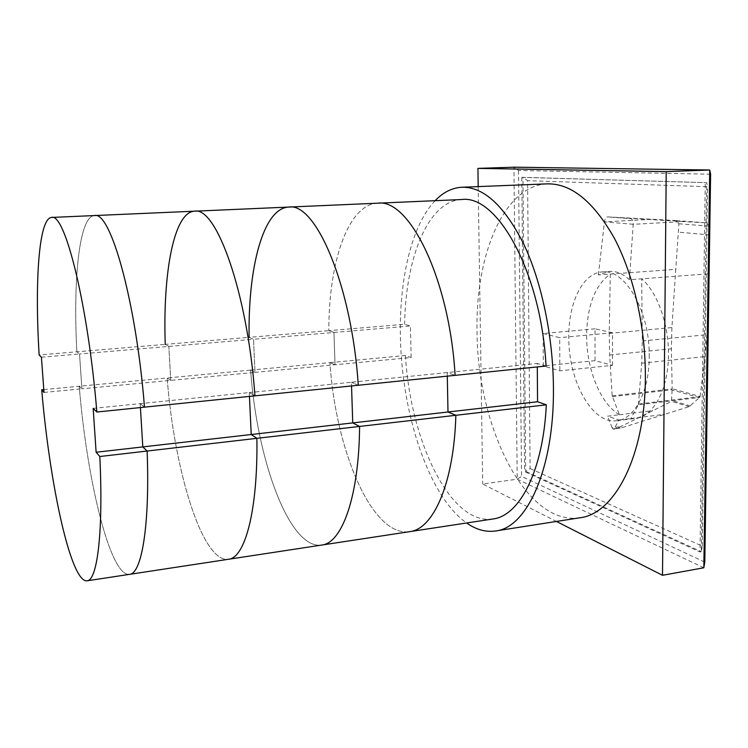 <?xml version="1.0" encoding="UTF-8"?>
<svg xmlns="http://www.w3.org/2000/svg" width="748" height="748" viewBox="0 0 748 748"><rect width="100%" height="100%" fill="white"/><g stroke="black" fill="none" stroke-linecap="round" stroke-linejoin="round"><path stroke-width="0.56" stroke-dasharray="3.74 2.81" d="M170.75 380.377L168.833 346.427L165.252 344.379L76.848 351.794L79.531 353.982L81.906 388.82L255.012 372.364L253.516 339.265L249.131 337.339L165.252 344.379L168.833 346.427L170.75 380.377L167.169 377.964L170.75 380.377M44.01 392.42L81.906 388.82L79.223 386.249L81.906 388.82L79.531 353.982L253.516 339.265L255.012 372.364L411.166 357.525L410.39 325.988L404.64 324.295L328.83 330.653L333.935 332.458L335.048 364.762L329.952 362.63L405.435 355.515L411.166 357.525M43.805 389.586L79.223 386.249C86.89 479.879 110.18 577.007 129.535 574.352C110.18 577.007 86.89 479.879 79.223 386.249L167.169 377.964C174.06 469.276 202.184 563.085 228.514 559.261C202.184 563.085 174.06 469.276 167.169 377.964L250.636 370.101L255.012 372.364L250.636 370.101C256.807 459.207 289.28 549.892 321.743 545.058C289.28 549.892 256.807 459.207 250.636 370.101L329.952 362.63C335.478 449.632 371.84 537.391 409.726 531.65C371.84 537.391 335.478 449.632 329.952 362.63L335.048 364.762L333.935 332.458L410.39 325.988M93.173 408.38L140.175 403.621L144.486 407.155L140.175 403.621L140.418 407.567L140.175 403.621L249.28 392.578L249.458 396.403L249.28 392.578L351.42 382.247L351.541 385.949L351.42 382.247L537.26 363.444L537.288 366.931M254.965 395.842L249.28 392.578L254.965 395.842M194.489 211.188C173.704 212.114 162.746 273.656 165.252 344.379M94.472 215.555C79.195 216.284 72.977 279.313 76.848 351.794C72.977 279.313 79.195 216.284 94.472 215.555M358.283 385.257L351.42 382.247L358.283 385.257M288.709 207.074C263.072 208.178 247.859 268.298 249.131 337.339L253.516 339.265L333.935 332.458L328.83 330.653L249.131 337.339M447.295 376.141L447.22 372.551L455.111 375.346L447.22 372.551L447.295 376.141M546.049 366.034L537.26 363.444M461.656 199.529C427.95 200.922 405.491 258.378 404.64 324.295M405.435 355.515C410.343 440.516 450.212 525.517 492.885 518.981M377.628 203.194C347.689 204.456 328.671 263.212 328.83 330.653C328.671 263.212 347.689 204.456 377.628 203.194M41.42 357.207L79.531 353.982L76.848 351.794L39.139 354.954M530.108 468.566L702.307 546.134L701.334 551.734L706.673 182.662L521.786 177.36L522.974 177.323L527.583 180.661L530.108 468.566L525.722 471.399L522.974 177.323L706.673 182.662L707.552 186.729L527.583 180.661M702.307 546.134L707.552 186.729M699.988 551.968L701.334 551.734L525.722 471.399L524.582 471.558L699.988 551.968L705.261 182.718M521.786 177.36L524.582 471.558M710.6 174.191L518.514 170.497L513.932 167.187L517.214 479.188L521.552 476.392L704.794 562.075M518.514 170.497L521.552 476.392M703.831 567.779L517.214 479.188L482.712 484.021L556.428 521.45M478.196 186.589L482.712 484.021M579.878 517.775C525.255 526.162 477.196 425.556 477.046 331.691C475.214 256.199 503.404 185.579 547.237 183.868M435.112 200.688C411.278 225.503 398.862 280.64 400.47 338.461C402.087 414.972 429.034 496.728 466.612 522.983M638.399 404.771L641.681 363.219L642.317 340.957L641.681 278.826C657.408 292.309 668.936 324.37 668.422 355.029C668.347 389.633 653.238 416.86 635.323 418.431L630.891 418.534L638.399 404.771L699.567 397.459L700.053 396.496L672.181 388.754L671.489 401.414L618.577 427.641L613.257 429.174L621.934 427.697L689.235 406.622L699.567 397.459M700.053 396.496L705.168 356.562L706.86 334.702L709.001 273.796L629.405 279.743C623.065 273.721 616.352 270.944 609.283 271.421L598.363 274.937L610.293 274.077L609.237 333.393L609.657 355.01L612.191 395.851L619.409 414.747L607.6 416.187L618.951 420.011L614.258 428.669L621.934 427.697M619.409 414.747C600.382 403.864 586.423 368.942 586.619 335.534C587.152 305.642 595.043 285.156 610.293 274.077L675.771 269.345L671.91 327.559L671.367 348.783L672.181 388.754M649.208 357.011C650.199 311.636 625.113 268.588 602.29 271.917C582.683 272.983 568.377 302.893 568.807 337.189C568.293 380.545 592.061 424.518 616.829 420.722C634.426 419.198 649.217 391.84 649.208 357.011M612.36 396.646L672.134 389.736M598.363 274.937L604.459 221.857C604.936 218.883 605.983 217.238 607.619 216.901L675.304 220.492L678.904 223.764L675.771 269.345M629.405 279.743L633.201 224.316L683.008 221.567L607.844 216.901L630.62 218.668C632.387 219.117 633.247 220.987 633.201 224.278L633.201 224.316M709.824 226.027L706.019 222.811L683.008 221.567M678.904 223.764L709.889 226.214M699.417 397.627L672.19 390.026M690.395 405.949L671.994 400.573M620.186 428.202L618.577 427.641M709.992 234.947L678.586 232.151M709.001 273.796L709.263 263.81M614.258 428.669L613.154 429.137L612.098 427.772L620.298 426.734M612.098 427.772L607.6 416.187M618.951 420.011L630.891 418.534M612.434 365.342L612.509 332.767L595.025 328.802L595.025 360.658L612.434 365.342L559.85 370.84L543.329 365.95L543.104 333.524L559.691 337.675L559.85 370.84M595.025 360.658L543.329 365.95M595.025 328.802L543.104 333.524M612.509 332.767L559.691 337.675M619.409 414.738L652.78 410.652M612.191 395.851L672.153 388.932M609.657 355.01L671.367 348.783M609.237 333.393L671.91 327.559M633.201 224.278L604.459 221.857L652.705 219.267M706.019 222.811L675.304 220.492M689.235 406.622L671.489 401.414M642.317 340.957L706.86 334.702M630.901 418.525L664.617 414.336M638.605 404.004L699.997 396.683M641.681 363.219L705.168 356.562M602.29 271.917L609.283 271.421M613.566 429.193L614.697 429.053M616.829 420.722L635.323 418.431"/><path stroke-width="1.12" d="M256.891 438.328L147.132 451.035L142.803 446.911L251.216 434.513L256.891 438.328L251.216 434.513L352.738 422.901L359.582 426.435L256.891 438.328C257.966 510.613 244.933 558.036 228.514 559.261C244.933 558.036 257.966 510.613 256.891 438.328M142.803 446.911L140.418 407.567L142.803 446.911L147.132 451.035L99.821 456.514L96.118 452.25L142.803 446.911M249.458 396.403L251.216 434.513L249.458 396.403M96.118 452.25L93.173 408.38L96.857 412.026L254.965 395.842C247.579 292.702 216.219 206.13 194.489 211.188C173.704 212.114 162.746 273.656 165.252 344.379M144.486 407.155C136.052 300.425 110.302 210.534 94.472 215.555C110.302 210.534 136.052 300.425 144.486 407.155M96.857 412.026C87.955 303.763 64.767 212.432 51.584 217.434C38.784 218.061 34.67 281.725 39.139 354.954L41.42 357.207L44.01 392.42L41.71 389.783C49.723 484.395 70.873 582.954 87.095 580.813L129.535 574.352C141.634 573.838 149.983 525.638 147.132 451.035C149.983 525.638 141.634 573.838 129.535 574.352L321.743 545.058C341.976 543.188 359.087 496.541 359.582 426.435L352.738 422.901L537.56 401.751L546.302 404.818L455.85 415.29L447.996 411.998L447.295 376.141L447.996 411.998L455.85 415.29L359.582 426.435C359.087 496.541 341.976 543.188 321.743 545.058L409.726 531.65C433.316 529.219 453.999 483.348 455.85 415.29C453.999 483.348 433.316 529.219 409.726 531.65L492.885 518.981C519.439 516.045 543.244 470.941 546.302 404.818M351.541 385.949L352.738 422.901L351.541 385.949M51.584 217.434L194.489 211.188C216.219 206.13 247.579 292.702 254.965 395.842L358.283 385.257C351.831 285.474 315.637 201.988 288.709 207.074C263.072 208.178 247.859 268.298 249.131 337.339M537.288 366.931L537.56 401.751M455.111 375.346L546.049 366.034C541.187 272.347 497.233 194.405 461.656 199.529L377.628 203.194C409.137 198.08 449.501 278.705 455.111 375.346C449.501 278.705 409.137 198.08 377.628 203.194L288.709 207.074C315.637 201.988 351.831 285.474 358.283 385.257L455.111 375.346M41.71 389.783L43.805 389.586M87.095 580.813C97.259 580.635 103.486 532.109 99.821 456.514M477.925 168.384L513.932 167.187L709.73 170.011L710.6 174.191L704.794 562.075L703.831 567.779L662.504 575.296L666.216 171.619L477.925 168.384L478.196 186.589M666.216 171.619L709.73 170.011L703.831 567.779M556.428 521.45L662.504 575.296M461.974 187.234L547.237 183.868C571.173 183.344 593.547 201.483 614.379 238.285C633.678 274.796 645.674 327.671 645.365 377.684C645.3 456.177 614.417 514.1 579.878 517.775L495.569 530.977C526.826 527.901 554.305 468.818 553.436 387.819C553.127 336.217 541.552 281.51 523.553 243.708C504.161 205.625 483.638 186.804 461.974 187.234C452.119 187.776 443.162 192.264 435.112 200.688M466.612 522.983C476.149 529.687 485.798 532.352 495.569 530.977M709.263 263.81L709.824 226.027M194.489 211.188L288.709 207.074"/></g></svg>
